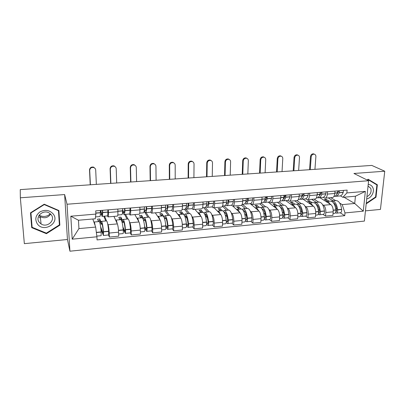 <?xml version="1.0" encoding="UTF-8"?>
<svg xmlns="http://www.w3.org/2000/svg" width="405" height="405" viewBox="0 0 405 405"><rect width="100%" height="100%" fill="white"/><g stroke="black" fill="none" stroke-linecap="round" stroke-linejoin="round"><path stroke-width="0.61" d="M365.452 210.858L380.442 209.415L384.75 171.219L371.79 165.417L20.25 189.611L20.346 197.792L24.346 243.648L67.448 239.507L69.933 251.201L364.384 221.084L368.601 180.726L67.038 204.242L64.633 194.562L20.346 197.792M384.75 171.219L353.935 173.461L368.601 180.726M20.351 189.606L83.607 185.247M107.639 223.681L108.079 224.745C108.646 226.451 109.031 229.22 109.234 233.052L109.391 237.067L118.721 236.166L118.589 232.166C118.402 228.354 117.997 225.6 117.374 223.904L113.937 216.391M104.525 216.154L106.49 220.907M108.079 216.898L117.394 216.093C117.799 216.002 117.971 214.539 117.901 211.704L108.434 212.498C108.52 215.349 108.383 216.812 108.024 216.903L107.436 215.794M108.434 212.498L108.332 209.831M106.51 220.907L106.596 220.897C107.376 221.591 108.064 225.028 108.667 231.204L108.555 234.986L109.391 237.067M117.901 211.704L117.814 209.046M129.413 221.813L129.909 222.77C130.602 224.446 131.028 227.18 131.195 230.971L131.301 234.946L140.424 234.06L140.338 230.101C140.186 226.329 139.735 223.611 138.996 221.95L134.85 214.584M125.545 214.351L127.96 219.009M130.592 207.988L130.663 210.635C130.704 213.45 130.491 214.908 130.025 215.004L129.306 213.936M130.288 232.9L131.301 234.946M130.101 214.994L139.183 214.21C139.695 214.113 139.933 212.66 139.907 209.856L139.852 207.223M150.69 219.95L151.247 220.841C152.052 222.487 152.523 225.185 152.66 228.936L152.715 232.865L161.63 232.004L161.595 228.086C161.473 224.355 160.982 221.672 160.132 220.036L155.312 212.817M146.104 212.584L148.949 217.156M152.336 206.196L152.371 208.808C152.376 211.597 152.093 213.04 151.526 213.146L150.675 212.114M151.521 230.865L152.715 232.865M151.617 213.136L160.476 212.372C161.084 212.266 161.393 210.823 161.408 208.048L161.387 205.446M171.497 218.113L172.105 218.953C173.021 220.573 173.532 223.236 173.639 226.947L173.649 230.835L182.361 229.989L182.371 226.117C182.28 222.421 181.754 219.773 180.792 218.168L175.335 211.091M166.177 210.797L169.477 215.344M173.583 204.439L173.588 207.026C173.553 209.785 173.203 211.223 172.54 211.334L171.568 210.327M172.287 228.876L173.649 230.835M172.646 211.324L181.288 210.58C181.992 210.463 182.371 209.031 182.422 206.287L182.427 203.705M191.838 216.31L192.502 217.11C193.524 218.7 194.076 221.327 194.147 224.998L194.111 228.85L202.637 228.025L202.687 224.188C202.627 220.533 202.065 217.92 200.996 216.341L194.927 209.4M185.566 208.762L189.56 213.567M194.354 202.723L194.329 205.284C194.253 208.013 193.838 209.441 193.084 209.557L191.995 208.58M192.588 226.932L194.111 228.85M193.205 209.547L201.639 208.823C202.434 208.696 202.875 207.279 202.961 204.56L202.996 202.009M211.734 214.539L212.453 215.303C213.577 216.867 214.159 219.464 214.21 223.094L214.129 226.911L222.466 226.101L222.563 222.304C222.527 218.685 221.925 216.103 220.76 214.554L214.103 207.745M205.163 207.502L209.208 211.83M214.655 201.047L214.604 203.578C214.493 206.282 214.017 207.699 213.177 207.826L211.977 206.869M212.448 225.028L214.129 226.911M213.308 207.816L221.545 207.102C222.421 206.975 222.922 205.563 223.049 202.87L223.109 200.348M231.199 212.802L231.969 213.541C233.189 215.075 233.806 217.637 233.827 221.236L233.71 225.013L241.866 224.223L242.003 220.462C241.993 216.877 241.36 214.326 240.099 212.807L232.89 206.13M224.051 205.902L228.435 210.134M234.51 199.402L234.434 201.913C234.292 204.591 233.756 205.993 232.829 206.13L231.523 205.198M231.883 223.165L233.71 225.013M232.976 206.115L241.015 205.421C241.977 205.284 242.534 203.887 242.691 201.219L242.782 198.723M250.249 211.096L251.065 211.815C252.381 213.324 253.034 215.855 253.024 219.414L252.867 223.155L260.85 222.38L261.022 218.654C261.038 215.111 260.375 212.59 259.023 211.091L250.239 203.664M242.529 204.317L247.258 208.469M253.935 197.802L253.829 200.283C253.651 202.935 253.064 204.328 252.057 204.469L250.649 203.558M250.898 221.343L252.867 223.155M252.214 204.454L260.066 203.776C261.103 203.634 261.721 202.247 261.908 199.604L262.025 197.134M268.9 209.431L269.76 210.124C271.158 211.607 271.846 214.108 271.811 217.632L271.618 221.338L279.43 220.578L279.642 216.888C279.683 213.379 278.984 210.889 277.546 209.42L268.181 202.115M261.058 203.107L265.69 206.844M272.935 196.228L272.808 198.688C272.6 201.315 271.958 202.697 270.874 202.844L269.365 201.953M269.512 219.561L271.618 221.338M271.041 202.829L278.711 202.166C279.825 202.019 280.493 200.637 280.716 198.025L280.852 195.575M287.155 207.79L288.061 208.469C289.545 209.927 290.258 212.397 290.203 215.885L289.97 219.556L297.619 218.816L297.867 215.161C297.933 211.688 297.204 209.228 295.685 207.78L285.763 200.607M279.334 201.963L283.738 205.249M291.534 194.694L291.382 197.129C291.144 199.731 290.446 201.103 289.292 201.255L287.692 200.384M287.737 217.814L289.97 219.556M301.421 203.685L296.961 200.591C298.151 200.44 298.87 199.068 299.118 196.481L299.28 194.056M305.031 206.191L305.977 206.849C307.542 208.281 308.286 210.727 308.21 214.179L307.942 217.814L315.434 217.085L315.713 213.465C315.799 210.028 315.044 207.598 313.45 206.17L302.996 199.133M309.734 193.19L309.562 195.6C309.293 198.177 308.549 199.543 307.324 199.7L305.638 198.85M305.588 216.103L307.942 217.814M307.517 199.68L314.842 199.047C316.092 198.89 316.862 197.529 317.135 194.967L317.323 192.562M322.542 204.621L323.529 205.259C325.169 206.672 325.939 209.086 325.843 212.509L325.544 216.108L332.88 215.394L333.193 211.81C333.3 208.403 332.52 205.998 330.85 204.596L319.889 197.68M314.057 199.118L318.74 202.156M327.559 191.717L327.361 194.106C327.068 196.658 326.278 198.015 324.987 198.177L323.21 197.341M323.068 214.427L325.544 216.108M325.19 198.156L332.348 197.539C333.664 197.377 334.474 196.025 334.778 193.484L334.986 191.104M95.661 227.073L96.911 236.788L72.196 239.168L70.819 216.204L95.874 214.093L95.281 218.781L78.469 220.239L78.934 228.592L95.661 227.073L92.816 218.994M343.977 197.215L354.724 203.482L355.438 196.222L342.893 197.306L346.867 192.932L347.131 190.102L95.722 210.868L95.874 214.093M346.867 192.932L365.335 191.378L363.29 211.167L344.999 212.924L342.225 204.616L354.724 203.482L363.29 211.167M96.911 236.788L97.058 239.917L344.746 215.688L344.999 212.924M69.933 251.201L67.038 204.242M67.448 239.507L64.633 194.562M58.882 210.529L44.231 204.206L30.486 212.827L31.711 227.666L46.423 233.69L59.854 225.175L58.882 210.529M366.186 203.847L375.987 197.22L377.354 184.771L368.15 179.243L367.072 179.967M330.814 197.67L335.715 200.657M339.699 203.082L342.225 204.616M342.893 197.306L340.428 195.868M340.2 212.787L344.746 215.688M72.196 239.168L78.934 228.592M70.819 216.204L78.469 220.239M355.438 196.222L365.335 191.378M30.527 212.802L31.585 225.641L32.005 225.813M59.287 223.322L58.624 210.418M59.474 223.201L59.854 225.175M46.352 233.128L46.423 233.69M31.585 225.641L31.711 227.666M374.59 183.541L367.917 179.4M374.605 183.414L377.354 184.771M375.562 196.997L375.987 197.22M102.394 210.322L102.419 211.41C102.379 213.516 102.202 214.559 101.893 214.544L100.764 210.453M100.536 210.473L102.035 216.366C102.409 216.391 102.627 215.136 102.678 212.6L102.602 210.301M96.349 184.376L95.707 170.049C95.6 168.89 94.998 168.07 93.894 167.584C91.449 167.103 90.052 168.05 89.707 170.419L89.515 169.984C89.859 167.619 91.252 166.678 93.692 167.159L95.332 168.794M102.121 216.361L107.214 215.921C107.619 215.941 107.851 214.69 107.922 212.159L107.857 209.866M100.288 210.494L100.364 212.792C100.324 215.328 100.121 216.584 99.757 216.564L95.514 216.928M99.164 221.555L99.24 221.545C99.949 222.254 100.602 225.706 101.194 231.903L101.123 235.695L96.825 236.11M95.14 225.585C94.75 223.327 94.4 222.132 94.097 222.001L93.919 222.127M100.896 228.957L103.397 235.477L103.477 231.69C102.88 225.499 102.217 222.051 101.488 221.348L101.058 222.33L99.762 218.978L97.57 219.171L98.481 221.616M101.291 214.67L100.283 214.756M105.751 220.973L103.801 216.214M102.146 224.188L101.23 224.269L101.63 223.145C102.232 223.732 102.784 226.587 103.275 231.721L103.174 233.548L100.602 226.709M98.172 220.781L99.838 220.634L101.23 224.269M99.838 220.634L99.762 218.978M90.396 184.781L89.707 170.419M89.515 169.984L90.229 184.796M50.357 213.815C46.95 216.766 43.203 217.237 39.118 215.237M37.392 223.98C43.907 233.174 60.315 222.77 53.232 213.992C49.557 210.033 45.142 209.334 39.979 211.891C35.508 215.384 34.648 219.414 37.392 223.98M39.275 222.335L41.072 223.95C47.142 228.101 55.799 220.295 51.248 214.787L49.177 212.974C43.052 209.096 34.719 216.964 39.275 222.335M38.92 215.556L40.303 216.71C44.575 218.685 48.018 217.804 50.63 214.073M44.256 204.586L58.447 210.706L59.388 224.891L46.378 233.138L32.127 227.296L30.952 212.934L44.256 204.586L44.211 204.226M58.366 210.306L58.447 210.706M30.927 212.554L30.952 212.934M366.697 198.941C371.314 198.146 374.812 191.747 372.848 187.652C371.922 185.672 370.378 184.599 368.216 184.437M366.94 196.648C370.453 194.739 371.729 191.975 370.767 188.35L368.049 186.037M367.259 180.058L367.978 179.577L376.898 184.928L375.577 196.987L366.242 203.295M124.598 208.484L124.603 209.562C124.497 211.653 124.234 212.691 123.829 212.681L122.664 209.744M122.634 211.258L123.459 213.921L123.97 214.483C124.462 214.498 124.775 213.248 124.907 210.737L124.867 208.464M116.691 182.974L116.215 168.794C116.119 167.609 115.511 166.784 114.387 166.318C112.033 165.903 110.681 166.85 110.342 169.153L110.099 168.728C110.438 166.43 111.785 165.488 114.134 165.898L115.683 167.28M124.082 214.473L129.033 214.053C129.549 214.063 129.883 212.812 130.035 210.306L130.005 208.038M122.609 208.651L122.649 210.924C122.528 213.44 122.224 214.69 121.743 214.675L117.82 215.014M120.827 219.642L120.928 219.631C121.844 220.31 122.614 223.712 123.231 229.837L123.252 230.035C123.409 232.227 123.338 233.412 123.039 233.599L118.65 234.019M117.182 223.479C116.726 221.322 116.301 220.188 115.901 220.077L115.673 220.183M123.171 229.149L125.261 233.386C125.565 233.199 125.641 232.014 125.484 229.827L125.464 229.625C124.841 223.509 124.062 220.112 123.125 219.439L122.533 220.421L120.923 217.141L118.771 217.328L119.92 219.718M125.292 233.381L130.304 232.9C130.628 232.718 130.709 231.533 130.552 229.351L130.537 229.149C129.909 223.049 129.104 219.667 128.117 218.994L128.005 219.004M123.039 212.827L122.492 212.873M127.028 219.09L124.629 214.427M123.91 222.234L122.705 222.34L123.262 221.211C124.041 221.778 124.684 224.593 125.201 229.66L125.11 231.584L122.948 227.129M119.531 218.902L120.974 218.776L122.705 222.34M120.974 218.776L120.923 217.141M110.869 183.374L110.342 169.153M110.099 168.728L110.641 183.389M146.286 206.692L146.276 207.76C146.104 209.831 145.765 210.863 145.268 210.863L144.377 209.608M144.226 210.818L145.41 212.645C146.008 212.65 146.418 211.405 146.625 208.914L146.62 206.666M136.606 181.602L136.288 167.564C136.202 166.359 135.589 165.534 134.455 165.088C132.187 164.729 130.881 165.67 130.542 167.913L130.248 167.498C130.587 165.255 131.888 164.319 134.151 164.673L135.604 165.837M145.547 212.635L150.351 212.22C150.979 212.22 151.409 210.98 151.637 208.494L151.642 206.251M144.413 206.849L144.423 209.101C144.22 211.592 143.821 212.838 143.233 212.833L139.735 213.131M141.998 217.769L142.13 217.758C143.243 218.411 144.124 221.763 144.772 227.812L144.787 228.01C144.939 230.177 144.828 231.356 144.458 231.544L140.378 231.933M138.728 221.474C138.211 219.388 137.705 218.295 137.209 218.194L136.941 218.29M144.818 228.354L146.63 231.336C147.005 231.149 147.121 229.969 146.969 227.807L146.949 227.61C146.306 221.565 145.415 218.219 144.276 217.566L143.527 218.558L141.618 215.339L139.517 215.521L140.884 217.87M146.671 231.331L151.556 230.865C151.951 230.673 152.077 229.498 151.926 227.342L151.91 227.144C151.257 221.115 150.341 217.779 149.156 217.136L149.02 217.151M147.835 217.252L144.139 211.268M145.187 220.32L143.709 220.452L144.408 219.323C145.355 219.864 146.094 222.639 146.625 227.65L146.478 229.559L144.631 226.446M140.419 217.07L141.649 216.958L142.12 217.758L137.209 218.194M143.395 219.92L143.709 220.452M141.649 216.958L141.618 215.339M130.906 181.997L130.542 167.913M130.248 167.498L130.623 182.017M167.488 204.94L167.457 205.998C167.224 208.048 166.814 209.081 166.222 209.086L165.539 208.509M165.27 209.679L166.364 210.848C167.073 210.843 167.569 209.603 167.852 207.137L167.883 204.91M156.107 180.26L155.94 166.359C155.864 165.139 155.257 164.314 154.113 163.883C151.921 163.574 150.655 164.511 150.316 166.703L149.971 166.293C150.311 164.106 151.576 163.169 153.763 163.478L155.11 164.465M166.526 210.833L171.199 210.433C171.933 210.423 172.449 209.188 172.748 206.727L172.783 204.505M165.721 205.087L165.696 207.319C165.417 209.785 164.931 211.025 164.238 211.03L161.149 211.299M162.709 215.941L162.861 215.926C164.167 216.553 165.154 219.859 165.822 225.838L165.842 226.036C165.984 228.177 165.837 229.346 165.397 229.539L161.61 229.898M159.793 219.53C159.211 217.5 158.633 216.442 158.051 216.351L157.732 216.447M165.903 227.109L167.518 229.336C167.964 229.139 168.115 227.974 167.974 225.833L167.953 225.641C167.285 219.662 166.288 216.366 164.956 215.744L164.065 216.731L161.863 213.577L159.808 213.754L161.387 216.057M167.569 229.331L172.338 228.871C172.803 228.678 172.96 227.514 172.819 225.377L172.798 225.185C172.125 219.226 171.102 215.936 169.73 215.318L169.573 215.333M168.186 215.455L164.784 210.732M164.379 218.214L165.088 217.48C166.192 217.996 167.017 220.735 167.574 225.681L167.371 227.575L165.772 225.302M165.989 218.452L164.501 218.584M160.851 215.273L161.879 215.182L162.42 215.966M161.879 215.182L161.863 213.577M150.523 180.645L150.316 166.703M149.971 166.293L150.189 180.67M188.209 203.229L188.163 204.277C187.869 206.312 187.388 207.335 186.715 207.35L186.214 207.102M185.829 208.286L186.852 209.091C187.662 209.076 188.244 207.846 188.598 205.396L188.659 203.194M175.208 178.949L175.188 165.179C175.122 163.949 174.514 163.124 173.37 162.709C171.249 162.44 170.019 163.377 169.675 165.513L169.29 165.113C169.629 162.977 170.854 162.046 172.97 162.314L174.226 163.159M187.039 209.076L191.58 208.686C192.415 208.666 193.013 207.436 193.387 204.996L193.453 202.799M186.548 203.366L186.492 205.573C186.143 208.023 185.571 209.253 184.771 209.269L182.083 209.501M182.959 214.149L183.136 214.134C184.624 214.736 185.718 217.996 186.406 223.909L186.422 224.102C186.563 226.218 186.381 227.377 185.87 227.575L182.366 227.909M180.387 217.647C179.749 215.662 179.096 214.63 178.428 214.549L178.073 214.645M186.472 225.651L187.945 227.377C188.462 227.18 188.649 226.02 188.507 223.904L188.492 223.712C187.798 217.804 186.7 214.554 185.186 213.951L184.078 214.847M188.006 227.372L192.659 226.927C193.19 226.724 193.382 225.57 193.246 223.459L193.231 223.266C192.532 217.379 191.408 214.134 189.859 213.541L189.677 213.556M183.824 214.534L181.678 211.85L179.668 212.028L181.445 214.285M188.102 213.698L184.477 209.294M184.71 216.042L185.318 215.673C186.568 216.174 187.48 218.867 188.052 223.762L187.798 225.636L186.406 223.935M187.085 218.492L185.642 216.685M186.33 216.624L184.984 216.746M180.843 213.516L181.678 213.44L182.285 214.21M181.678 213.44L181.678 211.85M169.741 179.324L169.675 165.513M169.29 165.113L169.356 179.349M208.474 201.553L208.408 202.591C208.064 204.606 207.512 205.629 206.758 205.649L206.444 205.568M205.922 206.793L206.894 207.375C207.8 207.345 208.464 206.12 208.884 203.7L208.975 201.513M193.919 177.658L194.035 164.02C193.98 162.78 193.382 161.965 192.233 161.565C190.183 161.327 188.983 162.258 188.639 164.354L188.209 163.954C188.553 161.868 189.748 160.937 191.798 161.175L192.962 161.904M207.102 207.355L211.521 206.975C212.448 206.95 213.131 205.725 213.567 203.305L213.663 201.128M206.915 201.685L206.823 203.872C206.408 206.297 205.755 207.522 204.859 207.547L202.546 207.745M202.773 212.402L202.971 212.382C204.636 212.959 205.821 216.174 206.535 222.016L206.55 222.208C206.687 224.304 206.469 225.453 205.897 225.656L202.667 225.965M200.531 215.809C199.837 213.865 199.113 212.858 198.369 212.787L197.974 212.883M206.57 224.086L207.927 225.464C208.504 225.261 208.727 224.112 208.59 222.016L208.575 221.829C207.861 215.986 206.661 212.782 204.981 212.205L203.933 212.974M207.993 225.453L212.539 225.018C213.131 224.815 213.359 223.671 213.227 221.581L213.207 221.393C212.493 215.571 211.273 212.372 209.547 211.8L209.35 211.82M203.087 212.397L201.072 210.165L199.103 210.337L201.077 212.549M207.588 211.977L203.594 207.659M204.631 214.073L205.102 213.906C206.499 214.387 207.497 217.045 208.084 221.879L207.78 223.742L206.57 222.451M207.395 217.834L205.173 215.359M206.231 214.837L205.016 214.944M200.404 211.795L201.052 211.739L201.725 212.493M201.052 211.739L201.072 210.165M188.558 178.028L188.639 164.354M188.209 163.954L188.133 178.058M228.288 199.918L228.212 200.946C227.807 202.945 227.195 203.958 226.365 203.988L226.243 203.973M212.25 176.398L212.503 162.891C212.463 161.641 211.866 160.826 210.721 160.441C208.732 160.238 207.562 161.16 207.218 163.215L206.742 162.825C207.092 160.775 208.256 159.853 210.241 160.056L211.334 160.699M225.575 205.259L226.501 205.689C227.499 205.659 228.238 204.439 228.724 202.034L228.845 199.873M226.729 205.674L231.027 205.305C232.045 205.269 232.804 204.049 233.305 201.649L233.432 199.493M226.825 200.04L226.709 202.201C226.228 204.611 225.494 205.831 224.507 205.861L222.553 206.029M222.168 210.686L222.38 210.666C224.213 211.223 225.494 214.392 226.223 220.168L226.243 220.36C226.37 222.431 226.122 223.57 225.489 223.778L222.517 224.061M220.239 214.022C219.485 212.114 218.7 211.126 217.875 211.066L217.444 211.162M226.213 222.466L227.473 223.59C228.111 223.383 228.364 222.244 228.238 220.173L228.218 219.981C227.488 214.21 226.198 211.051 224.35 210.494L223.302 211.111M227.544 223.58L231.989 223.155C232.637 222.947 232.9 221.808 232.774 219.743L232.753 219.556C232.019 213.799 230.708 210.646 228.82 210.099L228.597 210.119M222.239 210.681L220.062 208.509L218.133 208.681L220.29 210.853M226.663 210.291L222.482 206.216M224.147 212.235L224.471 212.174C226.005 212.635 227.073 215.257 227.681 220.042L227.327 221.889L226.279 220.902M227.17 216.862L225.241 214.928M225.706 213.086L224.613 213.182M219.556 210.114L220.026 210.068L220.76 210.813M220.026 210.068L220.062 208.509M207.001 176.757L207.218 163.215M206.742 162.825L206.525 176.793M247.678 198.318L247.582 199.331C247.146 201.25 246.498 202.262 245.627 202.358L245.759 202.343M230.222 175.162L230.602 161.777C230.566 160.527 229.984 159.717 228.845 159.342C226.911 159.17 225.772 160.086 225.418 162.096L224.907 161.711C225.256 159.707 226.395 158.79 228.324 158.968L229.346 159.535M244.797 203.715L245.683 204.044C246.766 204.004 247.587 202.789 248.133 200.409L248.28 198.268M245.936 204.024L250.113 203.664C251.216 203.624 252.052 202.409 252.614 200.035L252.766 197.898M246.306 198.43L246.164 200.571C245.622 202.956 244.812 204.171 243.734 204.211L242.129 204.353M241.142 209.01L241.38 208.99C243.37 209.522 244.742 212.65 245.491 218.361L245.506 218.548C245.632 220.598 245.349 221.732 244.66 221.94L241.937 222.203M239.522 212.271C238.717 210.398 237.867 209.431 236.971 209.38L236.5 209.476M245.42 220.826L246.605 221.753C247.298 221.545 247.582 220.416 247.46 218.366L247.44 218.179C246.691 212.473 245.314 209.35 243.304 208.818L242.261 209.324M246.68 221.748L251.019 221.332C251.728 221.12 252.021 219.991 251.895 217.946L251.88 217.763C251.125 212.068 249.723 208.96 247.683 208.433L247.44 208.453M241.005 209.02L238.656 206.894L236.763 207.056L239.102 209.193M245.344 208.641L241.512 205.244M243.268 210.494L243.425 210.484C245.091 210.929 246.235 213.511 246.853 218.244L246.458 220.072L245.552 219.318M246.468 215.718L244.742 214.144M239.299 209.172L238.499 208.448M244.762 211.375L243.79 211.461M238.307 208.464L239.401 209.162M247.612 199.204L247.313 198.349M238.601 208.438L238.656 206.894M225.074 175.517L225.418 162.096M224.907 161.711L224.552 175.552M266.647 196.749L266.541 197.756C266.1 199.508 265.457 200.5 264.612 200.738M247.835 173.947L248.341 160.694C248.316 159.433 247.738 158.628 246.61 158.269C244.731 158.117 243.613 159.028 243.258 161.003L242.706 160.628C243.061 158.659 244.174 157.748 246.048 157.899L247.01 158.411M263.609 202.181L264.46 202.434C265.629 202.384 266.515 201.179 267.123 198.815L267.295 196.693M264.733 202.414L268.798 202.065C269.983 202.014 270.889 200.809 271.507 198.45L271.689 196.334M265.366 196.855L265.194 198.977C264.592 201.341 263.711 202.551 262.551 202.601L261.276 202.708M259.726 207.37L259.98 207.345C262.121 207.861 263.574 210.944 264.343 216.594L264.359 216.776C264.48 218.806 264.166 219.93 263.422 220.143L260.942 220.381M258.395 210.559C257.539 208.717 256.628 207.775 255.661 207.73L255.16 207.826M264.212 219.186L265.326 219.961C266.075 219.748 266.389 218.624 266.272 216.599L266.252 216.412C265.488 210.767 264.025 207.689 261.863 207.178L260.82 207.608M265.412 219.95L269.649 219.545C270.413 219.333 270.732 218.214 270.616 216.189L270.596 216.007C269.826 210.377 268.343 207.309 266.151 206.803L265.893 206.823M259.387 207.4L256.866 205.31L255.018 205.467L257.519 207.562M263.635 207.026L259.686 203.811M262.01 208.828C263.792 209.289 264.992 211.84 265.619 216.483L265.179 218.295L264.404 217.718M265.326 214.468L263.761 213.162M263.412 209.699L262.561 209.775M256.669 206.849L257.651 207.552M266.404 198.263L265.827 196.815M256.8 206.839L256.866 205.31M242.787 174.297L243.258 161.003M242.706 160.628L242.225 174.337M285.211 195.215L285.095 196.212C284.654 197.812 284.026 198.779 283.211 199.118M265.103 172.763L265.726 159.626C265.715 158.365 265.143 157.565 264.025 157.216C262.197 157.084 261.103 157.99 260.744 159.929L260.157 159.56C260.516 157.626 261.605 156.725 263.427 156.851L264.338 157.317M282.027 200.657L282.842 200.86C284.092 200.804 285.044 199.599 285.707 197.26L285.91 195.159M283.13 200.834L287.089 200.495C288.355 200.434 289.327 199.235 290 196.896L290.208 194.805M284.016 195.316L283.819 197.417C283.166 199.761 282.214 200.961 280.974 201.022L280.017 201.103M277.921 205.76L278.189 205.735C280.478 206.231 282.017 209.274 282.796 214.858L282.817 215.045C282.933 217.05 282.589 218.163 281.794 218.381L279.541 218.599M276.868 208.889C275.967 207.077 274.995 206.15 273.962 206.11L273.431 206.206M282.599 217.546L283.657 218.204C284.457 217.986 284.801 216.872 284.69 214.868L284.669 214.685C283.885 209.101 282.341 206.064 280.037 205.573L279.005 205.942M283.743 218.194L287.889 217.799C288.704 217.581 289.054 216.467 288.942 214.468L288.922 214.285C288.132 208.717 286.573 205.689 284.234 205.203L283.961 205.229M277.39 205.806L274.706 203.756L272.894 203.912L275.562 205.968M281.546 205.441L277.354 202.287M280.382 207.223C282.194 207.871 283.399 210.382 283.991 214.756L283.51 216.559L282.852 216.123M283.763 213.157L282.346 212.058M281.677 208.054L280.938 208.119M284.786 197.154L284.026 195.539M274.625 205.249L274.706 203.756M260.157 173.102L260.744 159.929M260.157 159.56L259.549 173.143M303.391 193.711L303.254 194.704L301.431 197.508M282.037 171.593L282.776 158.583C282.771 157.317 282.214 156.522 281.1 156.188C279.323 156.077 278.255 156.973 277.891 158.881L277.268 158.517C277.627 156.613 278.696 155.717 280.468 155.829L281.338 156.254M300.059 199.159L300.839 199.316C302.165 199.25 303.188 198.055 303.902 195.731L304.125 193.651M301.148 199.29L305 198.961C306.342 198.89 307.375 197.701 308.104 195.382L308.337 193.306M302.277 193.808L302.054 195.888C301.345 198.212 300.328 199.407 299.011 199.473L298.358 199.528M295.741 204.186L296.03 204.16C298.455 204.636 300.07 207.638 300.869 213.162L300.89 213.344C300.996 215.333 300.626 216.437 299.781 216.66L297.751 216.852M294.956 207.249C294.01 205.467 292.987 204.555 291.889 204.525L291.322 204.626M300.601 215.926L301.603 216.483C302.459 216.26 302.829 215.156 302.717 213.172L302.702 212.989C301.902 207.471 300.277 204.474 297.837 204.004L296.809 204.322M301.7 216.472L305.75 216.088C306.615 215.865 306.99 214.761 306.884 212.782L306.863 212.6C306.064 207.092 304.423 204.105 301.953 203.639L301.659 203.664M295.027 204.252L292.192 202.232L290.415 202.389L293.235 204.409M299.103 203.892L294.673 200.789M298.389 205.674C300.221 206.474 301.421 208.94 301.983 213.065L301.462 214.852L300.91 214.534M301.811 211.81L300.51 210.873M299.563 206.449L298.93 206.504M302.778 195.959L302.236 195.068M292.106 203.599L292.192 202.232M277.182 171.928L277.891 158.881M277.268 158.517L276.544 171.973M321.185 192.243L321.038 193.22L319.292 195.909M298.642 170.454L299.492 157.555C299.503 156.295 298.951 155.5 297.852 155.176C296.121 155.085 295.073 155.976 294.703 157.849L294.045 157.489C294.41 155.621 295.458 154.73 297.184 154.826L298.019 155.221M317.717 197.675L318.472 197.802C319.869 197.731 320.952 196.541 321.717 194.238L321.965 192.178M318.796 197.777L322.542 197.453C323.954 197.382 325.053 196.192 325.833 193.894L326.086 191.838M320.152 192.329L319.909 194.39C319.145 196.698 318.067 197.888 316.68 197.959L316.315 197.989M313.202 202.642L313.505 202.616C316.067 203.072 317.753 206.034 318.568 211.501L318.583 211.683C318.689 213.648 318.295 214.746 317.399 214.969L315.586 215.146M312.675 205.649C311.683 203.892 310.605 203.001 309.445 202.976L308.853 203.077M318.229 214.316L319.186 214.797C320.087 214.574 320.482 213.481 320.38 211.511L320.36 211.334C319.545 205.872 317.849 202.915 315.277 202.459L314.255 202.748M319.287 214.787L323.246 214.407C324.157 214.184 324.562 213.091 324.456 211.132L324.44 210.949C323.62 205.502 321.909 202.556 319.307 202.105L318.998 202.13M312.306 202.723L309.324 200.743L307.582 200.895L310.549 202.88M316.3 202.368L311.647 199.326M316.042 204.176C317.884 205.102 319.069 207.512 319.601 211.415L319.044 213.187L318.593 212.964M319.474 210.438L318.284 209.638M317.085 204.874L316.558 204.92M320.395 194.714L319.98 194.157M309.233 201.999L309.324 200.743M293.883 170.778L294.703 157.849M294.045 157.489L293.205 170.829M338.615 190.806L338.458 191.773L336.798 194.324M314.933 169.331L315.89 156.548C315.91 155.287 315.373 154.502 314.28 154.189C312.594 154.108 311.567 154.994 311.192 156.836L310.503 156.487C310.873 154.644 311.901 153.763 313.586 153.839L314.386 154.209M335.016 196.222L335.74 196.324C337.208 196.243 338.347 195.063 339.167 192.775L339.436 190.735M336.079 196.293L339.729 195.98C341.212 195.898 342.367 194.719 343.197 192.441L343.47 190.401M337.659 190.882L337.39 192.927C336.58 195.215 335.446 196.395 333.983 196.476L333.902 196.481M330.308 201.133L330.627 201.103C333.315 201.543 335.072 204.464 335.902 209.876L335.917 210.053C336.018 212.002 335.598 213.091 334.662 213.314L333.047 213.47M330.029 204.079C328.997 202.348 327.868 201.472 326.653 201.457L326.03 201.558M335.492 212.731L336.408 213.146C337.355 212.919 337.775 211.835 337.679 209.886L337.659 209.709C336.828 204.307 335.062 201.386 332.363 200.951L331.351 201.209M336.514 213.136L340.387 212.767C341.344 212.539 341.774 211.456 341.673 209.512L341.653 209.334C340.823 203.943 339.041 201.032 336.312 200.602L335.988 200.632M329.245 201.229L326.121 199.28L324.415 199.427L327.524 201.381M333.158 200.88L328.288 197.888M333.361 202.723C335.193 203.75 336.358 206.105 336.864 209.795L336.266 211.552L335.912 211.41M336.768 209.056L335.679 208.367M334.252 203.33L333.821 203.371M337.649 193.443L337.335 193.094M326.025 200.44L326.121 199.28M310.265 169.654L311.192 156.836M310.503 156.487L309.552 169.7M330.85 204.596L323.529 205.259M313.45 206.17L305.977 206.849M295.685 207.78L288.061 208.469M277.546 209.42L269.76 210.124M259.023 211.091L251.065 211.815M240.099 212.807L231.969 213.541M220.76 214.554L212.453 215.303M200.996 216.341L192.502 217.11M180.792 218.168L172.105 218.953M160.132 220.036L151.247 220.841M138.996 221.95L129.909 222.77M117.374 223.904L108.079 224.745M317.135 194.967L309.562 195.6M299.118 196.481L291.382 197.129M280.716 198.025L272.808 198.688M261.908 199.604L253.829 200.283M242.691 201.219L234.434 201.913M223.049 202.87L214.604 203.578M202.961 204.56L194.329 205.284M182.422 206.287L173.588 207.026M161.408 208.048L152.371 208.808M139.907 209.856L130.663 210.635M334.778 193.484L327.361 194.106M315.713 213.465L308.21 214.179M297.867 215.161L290.203 215.885M279.642 216.888L271.811 217.632M261.022 218.654L253.024 219.414M242.003 220.462L233.827 221.236M222.563 222.304L214.21 223.094M202.687 224.188L194.147 224.998M182.371 226.117L173.639 226.947M161.595 228.086L152.66 228.936M140.338 230.101L131.195 230.971M118.589 232.166L109.234 233.052M333.193 211.81L325.843 212.509M107.927 212.002L102.678 212.443M100.369 212.64L95.823 213.02M100.364 212.792L95.828 213.172M101.194 231.903L96.344 232.359M101.209 232.106L96.37 232.561M108.687 231.407L103.493 231.893M107.922 212.159L102.678 212.6M108.667 231.204L103.477 231.69M130.04 210.154L124.912 210.585M122.659 210.772L117.885 211.172M122.649 210.924L117.89 211.324M123.231 229.837L118.483 230.283M123.252 230.035L118.498 230.48M130.552 229.351L125.484 229.827M130.035 210.306L124.907 210.737M130.537 229.149L125.464 229.625M151.647 208.342L146.635 208.762M144.433 208.95L139.897 209.329M144.423 209.101L139.902 209.481M144.772 227.812L140.246 228.238M144.787 228.01L140.262 228.44M151.926 227.342L146.969 227.807M151.637 208.494L146.625 208.914M151.91 227.144L146.949 227.61M172.763 206.575L167.867 206.985M165.711 207.168L161.403 207.527M165.696 207.319L161.408 207.679M165.822 225.838L161.514 226.243M165.842 226.036L161.529 226.441M172.819 225.377L167.974 225.833M172.748 206.727L167.852 207.137M172.798 225.185L167.953 225.641M167.503 227.448L167.24 227.473M193.408 204.849L188.619 205.249M186.513 205.426L182.422 205.765M186.492 205.573L182.422 205.917M186.406 223.909L182.306 224.294M186.422 224.102L182.321 224.486M193.246 223.459L188.507 223.904M193.387 204.996L188.598 205.396M193.231 223.266L188.492 223.712M187.95 225.509L187.652 225.539M213.592 203.158L208.909 203.548M206.849 203.72L202.971 204.044M206.823 203.872L202.966 204.196M206.535 222.016L202.632 222.385M206.55 222.208L202.647 222.578M213.227 221.581L208.59 222.016M213.567 203.305L208.884 203.7M213.207 221.393L208.575 221.829M207.952 223.616L207.618 223.646M233.331 201.503L228.754 201.887M226.739 202.054L223.059 202.363M226.709 202.201L223.059 202.51M226.223 220.168L222.517 220.517M226.243 220.36L222.527 220.71M232.774 219.743L228.238 220.173M233.305 201.649L228.724 202.034M232.753 219.556L228.218 219.981M227.519 221.758L227.149 221.793M252.644 199.888L248.164 200.262M246.194 200.424L242.711 200.718M246.164 200.571L242.706 200.865M245.491 218.361L241.967 218.69M245.506 218.548L241.977 218.882M251.895 217.946L247.46 218.366M252.614 200.035L248.133 200.409M251.88 217.763L247.44 218.179M246.665 219.945L246.265 219.981M271.542 198.303L267.158 198.673M265.229 198.835L261.934 199.108M265.194 198.977L261.924 199.25M264.343 216.594L260.997 216.908M264.359 216.776L261.012 217.09M270.616 216.189L266.272 216.599M271.507 198.45L267.123 198.815M270.596 216.007L266.252 216.412M265.407 218.168L264.976 218.209M290.041 196.754L285.748 197.113M283.859 197.27L280.741 197.534M283.819 197.417L280.736 197.675M282.796 214.858L279.627 215.156M282.817 215.045L279.637 215.344M288.942 214.468L284.69 214.868M290 196.896L285.707 197.26M288.922 214.285L284.669 214.685M283.753 216.427L283.292 216.472M308.149 195.24L303.942 195.59M302.095 195.747L299.153 195.99M302.054 195.888L299.143 196.131M300.869 213.162L297.862 213.445M300.89 213.344L297.872 213.627M306.884 212.782L302.717 213.172M308.104 195.382L303.902 195.731M306.863 212.6L302.702 212.989M301.72 214.726L301.229 214.772M325.878 193.752L321.762 194.096M319.95 194.248L317.176 194.481M319.909 194.39L317.161 194.623M318.568 211.501L315.718 211.769M318.583 211.683L315.728 211.952M324.456 211.132L320.38 211.511M325.833 193.894L321.717 194.238M324.44 210.949L320.36 211.334M319.312 213.055L318.796 213.106M343.243 192.299L339.213 192.638M337.441 192.785L334.819 193.003M337.39 192.927L334.808 193.144M335.902 209.876L333.204 210.129M335.917 210.053L333.214 210.306M341.673 209.512L337.679 209.886M343.197 192.441L339.167 192.775M341.653 209.334L337.659 209.709M336.55 211.42L336.008 211.471M296.966 200.591L289.474 201.239M369.421 165.579L323.514 168.743M93.894 167.584L93.692 167.159M99.24 221.545L94.097 222.001M108.555 234.986L103.422 235.477M106.596 220.897L101.488 221.348M40.303 216.71L41.072 223.95M39.088 217.363L40.449 218.093M114.387 166.318L114.134 165.898M120.928 219.631L115.901 220.077M128.117 218.994L123.125 219.439M134.455 165.088L134.151 164.673M149.156 217.136L144.276 217.566M154.113 163.883L153.763 163.478M162.861 215.926L158.051 216.351M169.73 215.318L164.956 215.744M173.37 162.709L172.97 162.314M183.136 214.134L178.428 214.549M189.859 213.541L185.186 213.951M192.233 161.565L191.798 161.175M202.971 212.382L198.369 212.787M209.547 211.8L204.981 212.205M210.721 160.441L210.241 160.056M222.38 210.666L217.875 211.066M228.82 210.099L224.35 210.494M228.845 159.342L228.324 158.968M241.38 208.99L236.971 209.38M247.683 208.433L243.304 208.818M246.61 158.269L246.048 157.899M259.98 207.345L255.661 207.73M266.151 206.803L261.863 207.178M264.025 157.216L263.427 156.851M278.189 205.735L273.962 206.11M284.234 205.203L280.037 205.573M281.1 156.188L280.468 155.829M296.03 204.16L291.889 204.525M301.953 203.639L297.837 204.004M297.852 155.176L297.184 154.826M313.505 202.616L309.445 202.976M319.307 202.105L315.277 202.459M314.28 154.189L313.586 153.839M330.627 201.103L326.653 201.457M336.312 200.602L332.363 200.951"/></g></svg>
